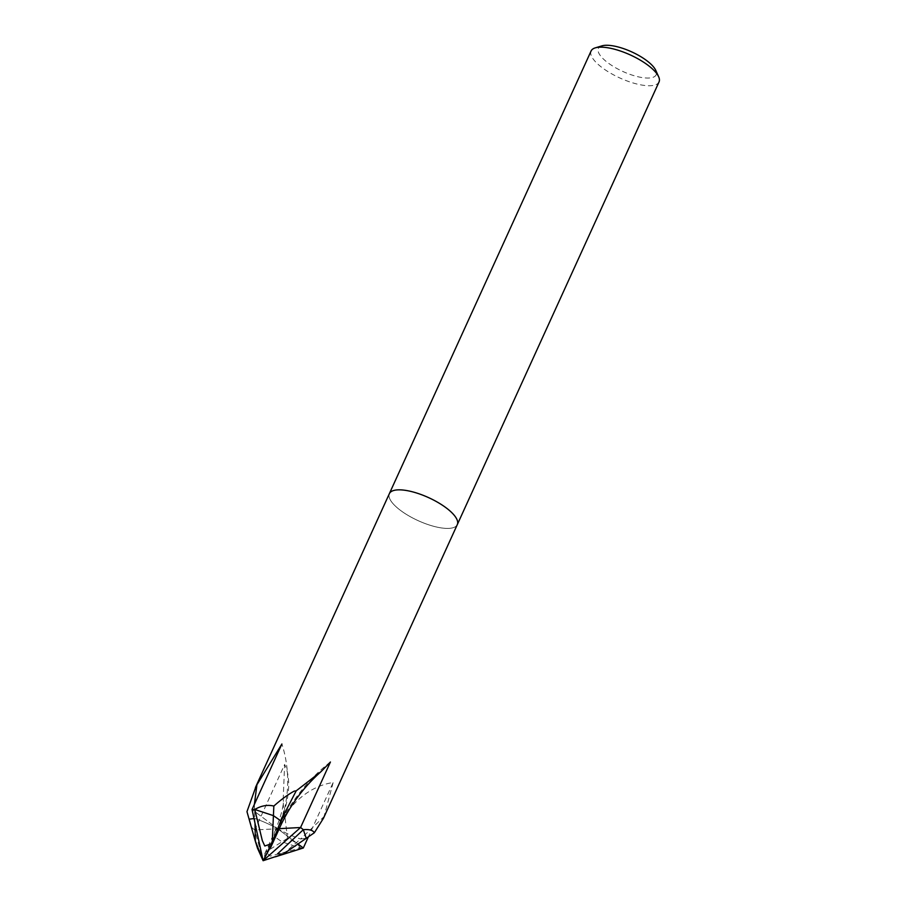 <?xml version="1.0" encoding="UTF-8"?>
<svg xmlns="http://www.w3.org/2000/svg" width="906" height="906" viewBox="0 0 906 906"><rect width="100%" height="100%" fill="white"/><g stroke="black" fill="none" stroke-linecap="round" stroke-linejoin="round"><path stroke-width="0.68" stroke-dasharray="4.53 3.4" d="M391.199 491.596A37.327 12.65 -155.5 0 0 405.492 513.827A37.327 12.65 -155.5 0 0 448.968 528.379A37.327 12.65 -155.5 0 0 457.304 524.608A37.327 12.65 -155.5 0 1 448.968 528.379A37.327 12.65 -155.5 0 0 457.655 521.879M389.365 493.645A37.327 12.65 -155.5 0 0 408.651 515.763A37.327 12.65 -155.5 0 0 448.968 528.379A37.327 12.65 -155.5 0 1 408.663 515.763A37.327 12.65 -155.5 0 1 389.365 493.645M284.722 814.596L283.555 812.048L274.609 836.691L281.936 841.833L300.565 848.005A37.327 12.65 -155.5 0 0 303.306 847.993A37.327 12.65 -155.5 0 1 300.565 848.005C297.746 843.814 293.374 840.598 287.462 838.356L284.722 814.596L283.635 812.886L283.193 799.217L284.631 764.46L254.779 829.964L277.666 828.741L278.436 827.121A97.055 76.602 -93.1 0 1 333.17 782.49L308.391 836.838M257.485 848.186L249.093 819.171L252.038 827.778A37.327 12.65 -155.5 0 0 254.779 829.964L263.114 860.7L265.786 851.742L270.214 856.125L300.565 848.005L281.936 841.833L266.183 851.742M287.462 838.356L281.936 841.833L274.597 836.691A48.528 16.444 24.5 0 1 274.756 831.742A48.528 16.444 24.5 0 1 277.678 828.741A48.528 16.444 -155.5 0 0 300.611 839.001A48.528 16.444 24.5 0 1 277.678 828.741L278.425 827.11L277.655 828.73A48.528 16.444 -155.5 0 0 254.733 818.469A48.528 16.444 24.5 0 1 277.678 828.741L252.038 809.488L277.666 828.73A48.528 16.444 -155.5 0 0 280.6 825.74A48.528 16.444 24.5 0 1 277.678 828.741L279.274 828.65L277.689 828.741L278.402 827.099L277.666 828.741L278.402 827.11L277.689 828.752L297.983 843.984L277.689 828.752L254.779 829.953A37.327 12.65 -155.5 0 1 252.038 827.778L246.964 811.651M591.097 50.974A37.327 12.65 -155.5 0 0 610.395 73.092A37.327 12.65 -155.5 0 0 650.701 85.708A37.327 12.65 -155.5 0 0 659.036 81.936M601.924 45.866A31.733 10.747 -155.5 0 0 610.157 64.394A31.733 10.747 -155.5 0 0 649.036 78.029A31.733 10.747 -155.5 0 0 655.797 70.419M283.635 812.886L283.555 812.048M323.725 817.699L333.17 782.49M282.842 854.301L300.611 839.001L306.262 838.299L300.611 839.001L323.51 817.11L323.578 818.027M275.356 856.827L263.114 860.7L277.678 828.741A48.528 16.444 -155.5 0 0 274.756 831.731A48.528 16.444 -155.5 0 0 274.609 836.691M277.655 828.73L278.402 827.099A97.055 49.728 -53.1 0 0 284.631 764.46M280.656 825.604L280.6 825.74A48.528 16.444 -155.5 0 0 280.747 820.779M254.393 804.324L254.733 818.469L254.008 818.56L254.745 818.469L255.005 823.18M330.418 762.014A97.055 49.728 126.9 0 0 278.425 827.11A97.055 76.602 86.9 0 0 281.891 743.985M294.212 791.131L296.783 790.61M323.51 818.175L323.51 817.11M277.678 828.741L263.114 860.7M274.597 836.691L265.786 851.742M274.756 831.731C281.279 815.717 284.088 804.879 283.193 799.228M264.756 853.667L274.756 831.742"/><path stroke-width="1.36" d="M314.337 832.761L306.262 838.299L303.317 829.692C309.24 829.171 312.91 830.202 314.337 832.761L323.51 818.175L457.304 524.608A37.327 12.65 -155.5 0 0 457.655 521.879L457.655 521.879A37.327 12.65 -155.5 0 0 434.676 500.633A37.327 12.65 -155.5 0 0 397.7 489.874A37.327 12.65 -155.5 0 0 391.199 491.584A37.327 12.65 -155.5 0 0 391.199 491.596A37.327 12.65 -155.5 0 0 389.365 493.645L591.097 50.974A37.327 12.65 -155.5 0 1 595.265 47.871A37.327 12.65 -155.5 0 1 599.432 47.203A37.327 12.65 -155.5 0 1 633.804 56.614A37.327 12.65 -155.5 0 1 658.651 76.761A37.327 12.65 -155.5 0 1 659.036 81.936L457.304 524.608A37.327 12.65 -155.5 0 0 438.006 502.49A37.327 12.65 -155.5 0 0 397.7 489.874A37.327 12.65 -155.5 0 0 391.199 491.596L391.199 491.584M273.839 806.057C281.211 799.488 288.006 794.517 294.212 791.131L296.205 790.836L321.177 771.504L330.418 762.014L300.565 827.518A37.327 12.65 -155.5 0 1 303.317 829.692L306.262 838.299L283.284 854.075L277.508 853.916L303.317 829.692A37.327 12.65 -155.5 0 0 300.565 827.518L263.114 860.7L255.141 840.564L249.093 819.183L254.008 818.56L249.093 819.171L246.964 811.651L256.138 786.034L281.891 743.985L252.038 809.488L263.114 860.7L272.412 843.373L264.79 846L262.332 840.632L254.779 809.477A37.327 12.65 -155.5 0 0 252.038 809.488A37.327 12.65 -155.5 0 1 254.779 809.477C261.256 805.672 267.598 804.539 273.839 806.057L273.419 815.638L254.779 809.477L273.419 815.638L272.242 842.886M457.655 521.879L457.655 521.879A37.327 12.65 -155.5 0 0 434.676 500.633A37.327 12.65 -155.5 0 0 397.7 489.874A37.327 12.65 -155.5 0 0 389.365 493.645L255.639 787.065M658.651 76.761L655.797 70.419A31.733 10.747 -155.5 0 0 634.676 53.295A31.733 10.747 -155.5 0 0 605.468 45.3A31.733 10.747 -155.5 0 0 601.924 45.866L595.265 47.871M308.391 836.838L303.317 847.993L297.983 843.984L303.306 847.993A37.327 12.65 -155.5 0 0 303.317 847.993M300.565 827.518L279.274 828.65L300.577 827.518M296.205 790.836L280.747 820.779L273.419 815.638L280.747 820.791A48.528 16.444 24.5 0 1 280.6 825.74C290.373 804.913 303.906 786.827 321.177 771.504M255.424 787.552L256.828 785.547L254.393 804.324M256.138 786.034L256.828 785.547M280.747 820.791L272.412 843.373M255.141 840.564L257.485 848.186L263.114 860.7L283.284 854.075M255.005 823.18L255.356 840.825M303.306 847.993L275.356 856.827M270.6 847.665L280.6 825.74"/></g></svg>
